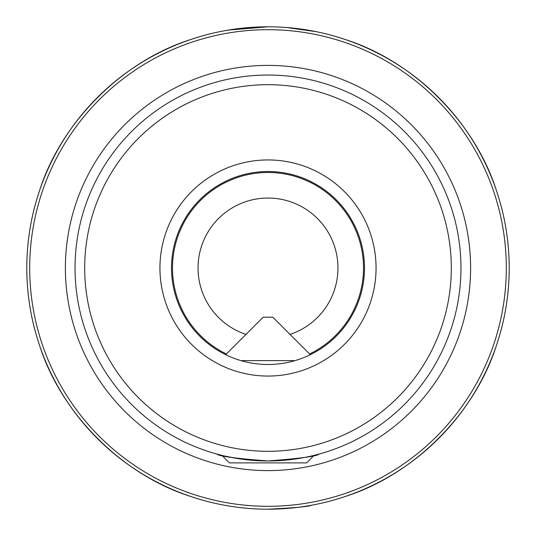 <?xml version="1.0" encoding="UTF-8"?>
<svg xmlns="http://www.w3.org/2000/svg" width="536" height="536" viewBox="0 0 536 536"><rect width="100%" height="100%" fill="white"/><g stroke="black" fill="none" stroke-linecap="round" stroke-linejoin="round"><path stroke-width="0.8" d="M216.98 454.093C218.675 456.196 235.686 458.488 268 460.96C235.632 458.474 218.621 456.19 216.98 454.093L221.891 455.372L229.408 462.89L306.592 462.89L314.109 455.372M311.416 354.162L310.324 354.705L311.416 354.162M310.324 354.705L272.824 317.205L263.176 317.205L225.676 354.705L224.584 354.162M268 460.96C300.374 458.474 317.386 456.183 319.021 454.093C317.352 456.19 300.341 458.481 268 460.96A192.96 192.96 0 0 1 75.04 268A192.96 192.96 0 0 1 268 75.04A192.96 192.96 0 0 1 460.96 268A192.96 192.96 0 0 1 268 460.96M268 84.688A183.312 183.312 0 0 1 451.312 268A183.312 183.312 0 0 1 268 451.312A183.312 183.312 0 0 1 84.688 268A183.312 183.312 0 0 1 268 84.688M268 171.52A96.48 96.48 0 0 1 364.48 268A96.48 96.48 0 0 1 268 364.48A96.48 96.48 0 0 1 171.52 268A96.48 96.48 0 0 1 268 171.52A96.48 96.48 0 0 0 171.52 268A96.48 96.48 0 0 0 268 364.48M268 26.8L228.323 30.083M227.706 30.19L223.391 30.961M506.306 268A238.306 238.306 0 0 1 268 506.306A238.306 238.306 0 0 1 29.694 268A238.306 238.306 0 0 1 268 29.694A238.306 238.306 0 0 1 506.306 268M509.2 268A241.2 241.2 0 0 1 268 509.2A241.2 241.2 0 0 1 26.8 268A241.2 241.2 0 0 1 268 26.8A241.2 241.2 0 0 1 509.2 268M245.984 334.397A69.948 69.948 0 0 1 268 198.052A69.948 69.948 0 0 1 290.016 334.397M268 509.2C294.378 507.894 308.85 506.58 311.416 505.26C308.857 506.58 294.385 507.894 268 509.2M497.261 342.946L496.202 346.115C474.474 413.879 413.879 474.474 346.115 496.202M342.946 497.261L341.023 497.877M194.977 497.877L189.885 496.202C122.121 474.474 61.526 413.879 39.798 346.115L38.123 341.023M259.726 460.786L257.454 460.672M247.364 459.855L238.406 458.675M237.649 458.561L224.865 456.076M224.155 455.915L220.671 455.064M286.479 27.51L316.24 31.671M38.123 194.977L39.798 189.885C61.526 122.121 122.121 61.526 189.885 39.798L194.977 38.123M341.023 38.123L346.115 39.798C413.879 61.526 474.474 122.121 496.202 189.885L497.877 194.977M295.014 360.621L240.986 360.621M65.392 268A202.608 202.608 0 0 1 268 65.392A202.608 202.608 0 0 1 470.608 268A202.608 202.608 0 0 1 268 470.608A202.608 202.608 0 0 1 65.392 268M226.4 353.981A95.515 95.515 0 0 1 268 172.485A95.515 95.515 0 0 1 309.6 353.981M268 159.942A108.058 108.058 0 0 1 376.058 268A108.058 108.058 0 0 1 268 376.058A108.058 108.058 0 0 1 159.942 268A108.058 108.058 0 0 1 268 159.942"/></g></svg>
